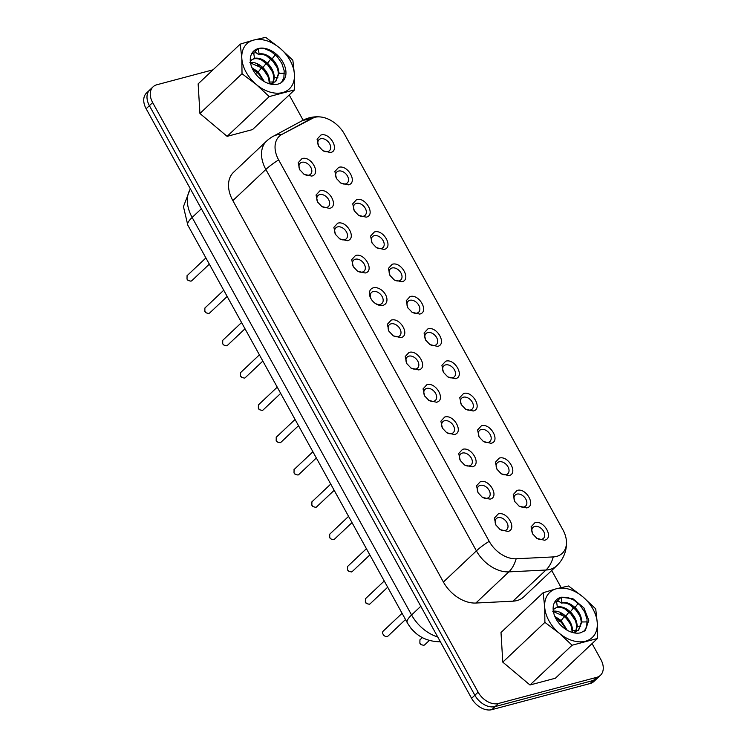 <?xml version="1.0" encoding="UTF-8"?>
<svg xmlns="http://www.w3.org/2000/svg" width="747" height="747" viewBox="0 0 747 747"><rect width="100%" height="100%" fill="white"/><g stroke="black" fill="none" stroke-linecap="round" stroke-linejoin="round"><path stroke-width="1.12" d="M373.351 287.819A10.327 7.125 46.6 0 0 371.091 298.931A10.327 7.125 46.6 0 0 375.414 303.515A10.327 7.125 46.6 0 0 383.015 305.318A10.327 7.125 46.6 0 0 385.517 294.617A10.327 7.125 46.6 0 0 373.351 287.819M375.031 303.254A7.573 5.22 46.6 0 0 380.279 304.356A7.573 5.22 46.6 0 0 381.932 303.441A7.573 5.22 46.6 0 0 381.4 295.392A7.573 5.22 46.6 0 0 373.192 291.526A7.573 5.22 46.6 0 0 371.53 292.432A7.573 5.22 46.6 0 0 371.334 299.332M562.267 553.322A25.753 17.76 46.6 0 0 566.441 541.258A25.753 17.76 46.6 0 0 562.874 529.735L344.61 134.348A25.753 17.76 46.6 0 0 314.282 117.41L281.899 134.413A25.753 17.76 46.6 0 0 279.247 136.327A25.753 17.76 46.6 0 0 278.65 159.914L489.192 541.314A25.753 17.76 46.6 0 0 516.158 558.775L553.266 556.917A25.753 17.76 46.6 0 0 556.627 556.403A25.753 17.76 46.6 0 0 562.267 553.322A25.753 17.76 46.6 0 0 562.864 529.744L344.61 134.357A25.753 17.76 46.6 0 0 320.93 117.008A25.753 17.76 46.6 0 0 314.282 117.4M311.284 118.586L281.89 134.423A25.753 17.76 46.6 0 0 279.257 136.327M330.529 152.547L322.937 150.754L318.605 146.169L317.064 139.175L320.874 135.048C330.034 131.995 340.296 150.567 330.529 152.547M311.676 176.087L304.076 174.294L299.752 169.709L298.202 162.715L302.021 158.588C311.172 155.535 321.443 174.107 311.676 176.087M348.363 184.854L340.772 183.062L336.439 178.477L334.899 171.483L338.708 167.356C347.869 164.303 358.13 182.866 348.363 184.854M366.198 217.162L358.607 215.36L354.274 210.785L352.733 203.791L356.543 199.664C365.703 196.61 375.965 215.173 366.198 217.162M329.511 208.394L321.91 206.602L317.587 202.017L316.037 195.023L319.856 190.896C329.007 187.842 339.278 206.415 329.511 208.394M347.346 240.702L339.745 238.9L335.422 234.325L333.872 227.331L337.691 223.204C346.841 220.15 357.113 238.713 347.346 240.702M384.033 249.47L376.441 247.668L372.109 243.092L370.568 236.099L374.378 231.972C383.538 228.918 393.8 247.481 384.033 249.47M365.18 273.01L357.58 271.208L353.256 266.632L351.706 259.639L355.516 255.511C364.676 252.458 374.947 271.021 365.18 273.01M507.857 531.462L500.257 529.67L495.933 525.085L494.383 518.101L498.193 513.973C507.353 510.911 517.615 529.483 507.857 531.462M544.544 540.23L536.953 538.438L532.62 533.853L531.08 526.859L534.889 522.741C544.049 519.679 554.311 538.251 544.544 540.23M526.71 507.923L519.118 506.13L514.786 501.545L513.245 494.561L517.055 490.434C526.215 487.371 536.477 505.943 526.71 507.923M490.023 499.155L482.422 497.362L478.099 492.777L476.549 485.793L480.358 481.666C489.518 478.603 499.78 497.175 490.023 499.155M472.188 466.847L464.587 465.054L460.264 460.469L458.714 453.485L462.524 449.358C471.684 446.295 481.946 464.867 472.188 466.847M508.875 475.615L501.284 473.822L496.951 469.237L495.41 462.253L499.22 458.126C508.38 455.063 518.642 473.635 508.875 475.615M491.04 443.307L483.449 441.514L479.116 436.93L477.576 429.945L481.385 425.818C490.546 422.755 500.807 441.328 491.04 443.307M454.353 434.539L446.753 432.746L442.429 428.162L440.879 421.177L444.689 417.05C453.849 413.997 464.111 432.56 454.353 434.539M400.85 337.625L393.249 335.823L388.926 331.238L387.376 324.254L391.185 320.127C400.345 317.073 410.617 335.636 400.85 337.625M418.684 369.933L411.083 368.131L406.76 363.546L405.21 356.562L409.02 352.435C418.18 349.381 428.451 367.944 418.684 369.933M436.519 402.241L428.918 400.439L424.595 395.854L423.045 388.87L426.854 384.742C436.015 381.689 446.276 400.252 436.519 402.241M473.206 410.999L465.614 409.207L461.282 404.622L459.741 397.637L463.551 393.51C472.711 390.457 482.973 409.02 473.206 410.999M455.371 378.701L447.78 376.899L443.447 372.314L441.907 365.33L445.716 361.203C454.876 358.149 465.138 376.712 455.371 378.701M437.537 346.393L429.945 344.591L425.613 340.006L424.072 333.022L427.882 328.895C437.042 325.841 447.304 344.404 437.537 346.393M419.702 314.085L412.111 312.283L407.778 307.699L406.237 300.714L410.047 296.587C419.207 293.534 429.469 312.097 419.702 314.085M401.867 281.778L394.276 279.976L389.943 275.4L388.403 268.406L392.212 264.279C401.372 261.226 411.634 279.789 401.867 281.778M322.555 150.483A7.573 5.22 46.6 0 0 327.793 151.585A7.573 5.22 46.6 0 0 329.455 150.679A7.573 5.22 46.6 0 0 328.913 142.621A7.573 5.22 46.6 0 0 320.715 138.755A7.573 5.22 46.6 0 0 319.053 139.661A7.573 5.22 46.6 0 0 318.857 146.561M303.702 174.023A7.573 5.22 46.6 0 0 308.941 175.125A7.573 5.22 46.6 0 0 310.593 174.219A7.573 5.22 46.6 0 0 310.061 166.161A7.573 5.22 46.6 0 0 301.853 162.295A7.573 5.22 46.6 0 0 300.191 163.201A7.573 5.22 46.6 0 0 299.995 170.101M340.389 182.791A7.573 5.22 46.6 0 0 345.628 183.893A7.573 5.22 46.6 0 0 347.29 182.987A7.573 5.22 46.6 0 0 346.748 174.929A7.573 5.22 46.6 0 0 338.55 171.063A7.573 5.22 46.6 0 0 336.888 171.969A7.573 5.22 46.6 0 0 336.682 178.869M358.224 215.099A7.573 5.22 46.6 0 0 363.462 216.2A7.573 5.22 46.6 0 0 365.124 215.295A7.573 5.22 46.6 0 0 364.583 207.236A7.573 5.22 46.6 0 0 356.384 203.371A7.573 5.22 46.6 0 0 354.722 204.276A7.573 5.22 46.6 0 0 354.517 211.177M321.527 206.331A7.573 5.22 46.6 0 0 326.775 207.433A7.573 5.22 46.6 0 0 328.428 206.527A7.573 5.22 46.6 0 0 327.896 198.469A7.573 5.22 46.6 0 0 319.688 194.603A7.573 5.22 46.6 0 0 318.026 195.509A7.573 5.22 46.6 0 0 317.83 202.409M339.362 238.638A7.573 5.22 46.6 0 0 344.61 239.74A7.573 5.22 46.6 0 0 346.263 238.835A7.573 5.22 46.6 0 0 345.73 230.776A7.573 5.22 46.6 0 0 337.523 226.911A7.573 5.22 46.6 0 0 335.861 227.816A7.573 5.22 46.6 0 0 335.664 234.717M376.058 247.406A7.573 5.22 46.6 0 0 381.297 248.508A7.573 5.22 46.6 0 0 382.959 247.602A7.573 5.22 46.6 0 0 382.417 239.544A7.573 5.22 46.6 0 0 374.219 235.678A7.573 5.22 46.6 0 0 372.557 236.584A7.573 5.22 46.6 0 0 372.351 243.485M357.197 270.946A7.573 5.22 46.6 0 0 362.444 272.048A7.573 5.22 46.6 0 0 364.097 271.142A7.573 5.22 46.6 0 0 363.565 263.084A7.573 5.22 46.6 0 0 355.357 259.218A7.573 5.22 46.6 0 0 353.695 260.124A7.573 5.22 46.6 0 0 353.499 267.024M499.874 529.399A7.573 5.22 46.6 0 0 505.112 530.501A7.573 5.22 46.6 0 0 506.774 529.595A7.573 5.22 46.6 0 0 506.242 521.537A7.573 5.22 46.6 0 0 498.034 517.671A7.573 5.22 46.6 0 0 496.372 518.577A7.573 5.22 46.6 0 0 496.176 525.477M536.57 538.167A7.573 5.22 46.6 0 0 541.808 539.269A7.573 5.22 46.6 0 0 543.471 538.363A7.573 5.22 46.6 0 0 542.929 530.305A7.573 5.22 46.6 0 0 534.721 526.439A7.573 5.22 46.6 0 0 533.069 527.345A7.573 5.22 46.6 0 0 532.863 534.245M518.735 505.859A7.573 5.22 46.6 0 0 523.974 506.961A7.573 5.22 46.6 0 0 525.636 506.055A7.573 5.22 46.6 0 0 525.094 497.997A7.573 5.22 46.6 0 0 516.887 494.131A7.573 5.22 46.6 0 0 515.234 495.037A7.573 5.22 46.6 0 0 515.028 501.937M482.039 497.091A7.573 5.22 46.6 0 0 487.277 498.193A7.573 5.22 46.6 0 0 488.94 497.287A7.573 5.22 46.6 0 0 488.407 489.229A7.573 5.22 46.6 0 0 480.2 485.363A7.573 5.22 46.6 0 0 478.538 486.269A7.573 5.22 46.6 0 0 478.341 493.169M464.204 464.783A7.573 5.22 46.6 0 0 469.443 465.885A7.573 5.22 46.6 0 0 471.105 464.979A7.573 5.22 46.6 0 0 470.573 456.921A7.573 5.22 46.6 0 0 462.365 453.055A7.573 5.22 46.6 0 0 460.703 453.961A7.573 5.22 46.6 0 0 460.507 460.862M500.901 473.551A7.573 5.22 46.6 0 0 506.139 474.653A7.573 5.22 46.6 0 0 507.801 473.747A7.573 5.22 46.6 0 0 507.26 465.689A7.573 5.22 46.6 0 0 499.052 461.823A7.573 5.22 46.6 0 0 497.399 462.729A7.573 5.22 46.6 0 0 497.194 469.63M483.066 441.244A7.573 5.22 46.6 0 0 488.305 442.345A7.573 5.22 46.6 0 0 489.967 441.44A7.573 5.22 46.6 0 0 489.425 433.381A7.573 5.22 46.6 0 0 481.217 429.516A7.573 5.22 46.6 0 0 479.565 430.421A7.573 5.22 46.6 0 0 479.359 437.322M446.37 432.476A7.573 5.22 46.6 0 0 451.608 433.577A7.573 5.22 46.6 0 0 453.27 432.672A7.573 5.22 46.6 0 0 452.738 424.613A7.573 5.22 46.6 0 0 444.53 420.748A7.573 5.22 46.6 0 0 442.868 421.663A7.573 5.22 46.6 0 0 442.672 428.554M392.866 335.552A7.573 5.22 46.6 0 0 398.114 336.664A7.573 5.22 46.6 0 0 399.766 335.748A7.573 5.22 46.6 0 0 399.234 327.7A7.573 5.22 46.6 0 0 391.026 323.834A7.573 5.22 46.6 0 0 389.364 324.74A7.573 5.22 46.6 0 0 389.168 331.64M410.701 367.86A7.573 5.22 46.6 0 0 415.939 368.962A7.573 5.22 46.6 0 0 417.601 368.056A7.573 5.22 46.6 0 0 417.069 360.007A7.573 5.22 46.6 0 0 408.861 356.142A7.573 5.22 46.6 0 0 407.199 357.047A7.573 5.22 46.6 0 0 407.003 363.938M428.535 400.168A7.573 5.22 46.6 0 0 433.774 401.27A7.573 5.22 46.6 0 0 435.436 400.364A7.573 5.22 46.6 0 0 434.903 392.306A7.573 5.22 46.6 0 0 426.696 388.44A7.573 5.22 46.6 0 0 425.034 389.355A7.573 5.22 46.6 0 0 424.838 396.246M465.232 408.936A7.573 5.22 46.6 0 0 470.47 410.038A7.573 5.22 46.6 0 0 472.132 409.132A7.573 5.22 46.6 0 0 471.59 401.074A7.573 5.22 46.6 0 0 463.392 397.208A7.573 5.22 46.6 0 0 461.73 398.114A7.573 5.22 46.6 0 0 461.525 405.014M447.397 376.628A7.573 5.22 46.6 0 0 452.635 377.73A7.573 5.22 46.6 0 0 454.297 376.824A7.573 5.22 46.6 0 0 453.756 368.766A7.573 5.22 46.6 0 0 445.557 364.9A7.573 5.22 46.6 0 0 443.895 365.815A7.573 5.22 46.6 0 0 443.69 372.706M429.562 344.32A7.573 5.22 46.6 0 0 434.801 345.422A7.573 5.22 46.6 0 0 436.463 344.516A7.573 5.22 46.6 0 0 435.921 336.458A7.573 5.22 46.6 0 0 427.723 332.592A7.573 5.22 46.6 0 0 426.061 333.507A7.573 5.22 46.6 0 0 425.855 340.399M411.728 312.013A7.573 5.22 46.6 0 0 416.966 313.124A7.573 5.22 46.6 0 0 418.628 312.209A7.573 5.22 46.6 0 0 418.087 304.16A7.573 5.22 46.6 0 0 409.888 300.294A7.573 5.22 46.6 0 0 408.226 301.2A7.573 5.22 46.6 0 0 408.021 308.1M393.893 279.714A7.573 5.22 46.6 0 0 399.131 280.816A7.573 5.22 46.6 0 0 400.794 279.901A7.573 5.22 46.6 0 0 400.252 271.852A7.573 5.22 46.6 0 0 392.054 267.986A7.573 5.22 46.6 0 0 390.392 268.892A7.573 5.22 46.6 0 0 390.186 275.792M213.026 69.807L156.842 84.756A17.218 11.868 -133.4 0 0 153.07 86.82A17.218 11.868 -133.4 0 0 152.668 102.582L149.4 105.663A17.218 11.868 -133.4 0 1 149.802 89.901A17.218 11.868 46.6 0 0 149.4 105.663L474.868 695.242A17.218 11.868 46.6 0 0 495.14 706.569L593.426 680.433A17.218 11.868 46.6 0 0 597.198 678.369A17.218 11.868 -133.4 0 1 593.426 680.433L590.158 683.514A17.218 11.868 46.6 0 0 593.93 681.451L600.457 675.288A17.218 11.868 -133.4 0 1 596.685 677.352L593.426 680.433L495.14 706.569A17.218 11.868 -133.4 0 1 474.868 695.242L471.6 698.324A17.218 11.868 46.6 0 0 491.871 709.65L590.158 683.514M600.457 675.288A17.218 11.868 -133.4 0 0 600.859 659.517L592.072 643.597M561.137 587.562L551.716 570.484M303.142 120.192L289.21 94.953M152.668 102.582L478.127 692.161A17.218 11.868 -133.4 0 0 498.398 703.487L596.685 677.352M278.65 159.914A30.991 7.862 -28.9 0 0 265.857 169.466A30.991 21.374 -133.4 0 1 266.586 141.09L233.587 172.24A30.991 21.374 46.6 0 0 232.859 200.626L443.401 582.025A30.991 21.374 46.6 0 0 475.858 603.034L512.965 601.176A30.991 21.374 46.6 0 0 517.008 600.56A30.991 21.374 46.6 0 0 523.796 596.853L556.786 565.694A30.991 30.991 0 0 0 566.441 541.258M402.082 613.306L383.183 631.14A3.446 2.372 46.6 0 0 383.183 634.436A3.446 2.372 46.6 0 0 384.63 635.968A3.446 2.372 46.6 0 0 387.161 636.565A3.446 2.372 46.6 0 0 387.908 636.155L405.518 619.524M384.63 635.968L383.911 635.482A0.691 0.476 -133.4 0 1 383.622 635.174L383.183 634.436M187.067 275.708L187.011 279.061L188.44 280.583L190.98 281.189L191.802 280.704M204.902 308.016L204.846 311.368L206.275 312.89L208.815 313.497L209.636 313.012M222.737 340.324L222.681 343.667L224.109 345.198L226.649 345.796L227.471 345.319M240.571 372.632L240.515 375.974L241.944 377.506L244.484 378.103A3.446 2.372 46.6 0 0 245.24 377.693L262.841 361.072M258.406 404.939L258.35 408.282L259.779 409.814L262.318 410.411L263.14 409.935M365.414 598.777L365.348 602.129L366.786 603.66L369.326 604.258L370.148 603.772M347.579 566.469L347.514 569.821L348.952 571.352L351.492 571.95L352.313 571.474M329.744 534.17L329.679 537.513L331.117 539.045L333.657 539.642L334.479 539.166M311.91 501.863L311.844 505.205L313.282 506.737L315.822 507.334A3.446 2.372 46.6 0 0 316.579 506.924L334.18 490.303M294.075 469.555L294.019 472.898L295.448 474.429L297.988 475.027A3.446 2.372 46.6 0 0 298.744 474.616L316.345 457.995M276.241 437.247L276.185 440.59L277.613 442.121L280.153 442.719A3.446 2.372 46.6 0 0 280.909 442.308L298.511 425.687M419.935 639.852L419.879 643.204L421.317 644.736L423.848 645.333L424.679 644.848M153.07 86.82L146.543 92.983A17.218 11.868 46.6 0 0 146.141 108.745L471.6 698.324M187.002 279.061L187.45 279.798A0.691 0.476 46.6 0 0 187.73 280.106L188.449 280.583M204.837 311.368L205.285 312.106A0.691 0.476 46.6 0 0 205.565 312.414L206.284 312.89M222.671 343.676L223.11 344.414A0.691 0.476 46.6 0 0 223.4 344.712L224.119 345.198M240.506 375.984L240.945 376.721A0.691 0.476 46.6 0 0 241.234 377.02L241.953 377.506M258.341 408.282L258.779 409.029A0.691 0.476 46.6 0 0 259.069 409.328L259.788 409.814M365.348 602.129L365.787 602.866A0.691 0.476 46.6 0 0 366.077 603.174L366.796 603.66M347.514 569.821L347.953 570.559A0.691 0.476 46.6 0 0 348.242 570.867L348.961 571.352M329.679 537.513L330.118 538.251A0.691 0.476 46.6 0 0 330.407 538.559L331.126 539.045M311.844 505.205L312.283 505.943A0.691 0.476 46.6 0 0 312.573 506.251L313.292 506.737M294.01 472.898L294.449 473.635A0.691 0.476 46.6 0 0 294.738 473.943L295.457 474.429M276.175 440.59L276.614 441.328A0.691 0.476 46.6 0 0 276.904 441.636L277.623 442.121M419.87 643.204L420.318 643.942A0.691 0.476 46.6 0 0 420.608 644.25L421.317 644.726M146.141 108.745L149.4 105.663L474.868 695.242L478.127 692.161M252.71 68.901L258.854 74.065L263.448 80.853M252.43 68.761L257.715 72.459L263.411 81.049M257.313 64.55L263.458 69.723L268.052 76.502M251.982 67.762L258.294 71.917L264.354 81.619M250.553 62.981L262.318 68.117C266.642 72.403 268.92 77.23 269.153 82.609L269.125 83.692M249.872 62.617C254.064 61.889 258.415 63.542 262.897 67.566C267.211 71.861 269.49 76.689 269.732 82.058L269.63 83.841M261.917 60.199L268.061 65.362L272.655 72.142M250.889 60.255L253.896 58.817C258.098 58.089 262.44 59.732 266.922 63.766C271.245 68.052 273.523 72.879 273.757 78.258L272.73 83.375M250.31 60.974L254.475 58.275C258.677 57.547 263.019 59.19 267.501 63.224C271.824 67.51 274.093 72.338 274.336 77.716L273.113 83.206M266.52 55.857L272.674 61.03L277.268 67.809L279.247 73.355M251.786 53.551L255.941 52.607M258.499 54.466L254.848 51.823L258.303 48.555L259.078 53.924L258.499 54.466C262.701 53.737 267.043 55.39 271.534 59.415C275.848 63.7 278.127 68.537 278.36 73.906L275.503 81.703M259.078 53.924C263.28 53.196 267.622 54.848 272.104 58.873C276.427 63.159 278.706 67.996 278.939 73.365L275.792 81.442L270.246 84.009M258.303 48.555A20.991 14.473 46.6 0 0 253.709 51.067A20.991 14.473 46.6 0 0 255.194 73.393A20.991 14.473 46.6 0 0 277.931 84.103A20.991 14.473 46.6 0 0 282.525 81.591A20.991 14.473 46.6 0 0 281.04 59.265A20.991 14.473 46.6 0 0 258.303 48.555L264.485 48.667L271.142 51.515L277.277 56.679L281.871 63.448L284.196 70.834L283.869 77.725L281.479 82.459M242.028 73.729L241.813 58.275L240.245 44.11L253.625 40.086A30.991 21.374 46.6 0 0 241.813 58.275A30.991 21.374 46.6 0 0 256.305 84.523A30.991 21.374 46.6 0 0 282.599 92.572A30.991 21.374 46.6 0 0 294.411 74.383A30.991 21.374 46.6 0 0 279.929 48.144L265.661 37.35L253.625 40.086C262.122 38.209 270.89 40.889 279.929 48.144L292.852 60.218L294.411 74.383L294.626 89.836L252.523 129.595L227.116 136.356L199.925 113.488L242.028 73.729L256.305 84.523L269.219 96.596L294.626 89.836M269.219 96.596L227.116 136.356M240.245 44.11L198.142 83.869L199.925 113.488M555.264 617.349L561.716 622.709L566.319 629.488M555.292 617.395L560.577 621.102L566.282 629.693M570.923 625.136L572.902 630.692M560.175 613.184L566.329 618.357L570.372 624.072M554.844 616.396L561.156 620.552L567.225 630.253M553.415 611.616L565.19 616.751C569.503 621.037 571.782 625.865 572.015 631.243L571.987 632.336M552.733 611.261C556.935 610.532 561.277 612.176 565.759 616.21C570.082 620.496 572.361 625.323 572.594 630.701L572.491 632.485M564.779 608.842L570.923 614.006L575.517 620.785L577.515 626.341M553.751 608.898L556.758 607.451C560.96 606.723 565.302 608.375 569.793 612.4C574.107 616.686 576.385 621.523 576.619 626.892L575.592 632.009M553.172 609.617L557.337 606.909C561.539 606.181 565.881 607.834 570.363 611.858C574.686 616.144 576.964 620.981 577.198 626.35L575.974 631.85M580.13 616.443L582.118 621.999M569.382 604.491L575.535 609.664L579.579 615.379M554.648 602.194L558.803 601.251M561.37 603.109L557.71 600.457L561.165 597.198L561.94 602.558L561.37 603.109C565.563 602.371 569.905 604.024 574.396 608.058C578.71 612.344 580.989 617.171 581.222 622.55L578.365 630.347M561.94 602.558C566.142 601.83 570.484 603.483 574.966 607.507C579.289 611.802 581.568 616.63 581.801 621.999L578.654 630.076L573.108 632.644M561.165 597.198A20.991 14.473 46.6 0 0 556.571 599.71A20.991 14.473 46.6 0 0 558.056 622.036A20.991 14.473 46.6 0 0 580.793 632.746L585.387 630.235L588.785 620.309L583.902 607.909L573.005 598.786L561.165 597.198L567.346 597.301L574.004 600.149L580.139 605.313L584.733 612.092L587.058 619.478L586.74 626.359L584.341 631.094M556.496 588.729A30.991 21.374 -133.4 0 1 582.791 596.778A30.991 21.374 -133.4 0 1 597.283 623.026A30.991 21.374 -133.4 0 1 585.471 641.215A30.991 21.374 -133.4 0 1 559.167 633.157A30.991 21.374 -133.4 0 1 544.684 606.919A30.991 21.374 -133.4 0 1 556.496 588.729L543.116 592.744L544.684 606.919L544.899 622.363L559.167 633.157L572.09 645.231L597.497 638.47L597.283 623.026L595.714 608.852L582.791 596.778L568.523 585.984L556.496 588.729M543.116 592.744L501.004 632.504L502.787 662.131L529.978 684.99L555.385 678.229L597.497 638.47M544.899 622.363L502.787 662.131M572.09 645.231L529.978 684.99M411.074 628.32A6.882 1.746 151.1 0 0 411.13 628.629L415.099 632.532M498.398 703.487L491.871 709.65M281.89 134.423L281.899 134.413A30.991 22.065 -118.3 0 0 273.159 136.337A30.991 30.991 0 0 0 266.586 141.09M320.93 117.008A30.991 30.991 0 0 0 302.554 120.5L311.294 118.577M232.859 200.626L265.857 169.466L476.399 550.866A30.991 21.374 46.6 0 0 508.847 571.875L545.964 570.026A30.991 21.374 46.6 0 0 549.997 569.41A30.991 21.374 46.6 0 0 556.786 565.694M489.192 541.314A30.991 7.862 151.1 0 0 476.399 550.866L443.401 582.025M516.158 558.775C514.562 564.358 512.125 568.728 508.847 571.875L475.858 603.034M553.266 556.917A30.991 19.338 87.1 0 1 545.964 570.026L512.965 601.176M440.123 641.776A26.164 16.331 -92.9 0 0 440.375 641.757L440.123 641.776C425.538 641.58 414.585 635.211 407.255 622.681A26.164 6.639 -28.9 0 1 411.588 614.977A34.427 23.745 46.6 0 0 437.733 636.976M420.794 606.284L411.588 614.977L192.147 217.461L201.354 208.768M407.255 622.681L187.814 225.164A26.164 6.639 -28.9 0 1 192.147 217.461A34.427 23.745 46.6 0 1 190.42 188.972M256.931 72.132L255.558 73.878M261.534 67.781L258.294 71.917M273.253 81.974L269.732 82.058M266.137 63.43L262.897 67.566M277.856 77.632L274.336 77.716M253.7 52.906L254.475 58.275M270.741 59.088L267.501 63.224M273.159 84.495L271.973 83.627M284.392 73.234L278.939 73.365M275.354 54.736L272.104 58.873M559.792 620.766L558.42 622.512M564.396 616.415L561.156 620.552M576.114 630.617L572.594 630.701M568.999 612.073L565.759 616.21M580.718 626.266L577.198 626.35M556.562 601.54L557.337 606.909M573.612 607.722L570.363 611.858M576.021 633.129L574.835 632.27M587.254 621.877L581.801 621.999M578.215 603.371L574.966 607.507M410.719 627.882L411.13 628.629M302.554 120.5L273.159 136.337M187.814 225.164L183.445 206.639L190.308 188.767M191.736 280.769L209.337 264.149M187.002 275.764L205.901 257.92M209.571 313.077L227.172 296.456M204.837 308.072L223.736 290.228M227.405 345.385L245.007 328.764M222.671 340.38L241.57 322.536M240.506 372.688L259.405 354.844M263.075 410L280.676 393.38M258.341 404.995L277.24 387.151M370.073 603.847L387.684 587.226M365.348 598.833L384.247 580.998M352.248 571.539L369.849 554.918M347.514 566.534L366.413 548.69M334.413 539.231L352.014 522.611M329.679 534.226L348.578 516.382M311.844 501.919L330.744 484.075M294.01 469.611L312.909 451.767M276.175 437.303L295.074 419.459M424.604 644.913L429.292 640.487M419.879 639.908L422.307 637.621"/></g></svg>
